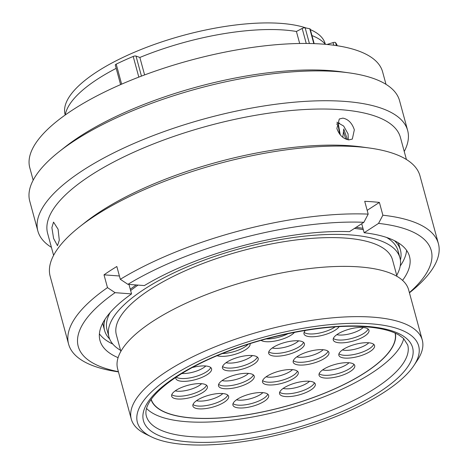 <?xml version="1.0" encoding="UTF-8"?>
<svg xmlns="http://www.w3.org/2000/svg" width="468" height="468" viewBox="0 0 468 468"><rect width="100%" height="100%" fill="white"/><g stroke="black" fill="none" stroke-linecap="round" stroke-linejoin="round"><path stroke-width="0.7" d="M370.978 323.821A145.741 49.105 164.8 0 0 192.015 364.525A145.741 49.105 164.8 0 0 151.304 436.808A145.741 49.105 164.8 0 0 185.076 444.524A145.741 49.105 164.8 0 0 413.964 365.444A145.741 49.105 164.8 0 0 370.978 323.821M151.304 436.808L145.688 434.058A150.772 50.796 -15.2 0 1 131.292 419.135A150.772 50.796 -15.2 0 1 210.372 348.777A150.772 50.796 -15.2 0 1 372.943 317.169A150.772 50.796 -15.2 0 1 422.282 340.072A150.772 50.796 -15.2 0 1 417.415 360.231L413.964 365.444M306.288 28.045A134.778 45.408 164.8 0 0 281.128 23.4A134.778 45.408 164.8 0 0 135.802 51.655A134.778 45.408 164.8 0 0 65.11 114.549L65.222 114.964M138.037 285.1A150.772 50.796 164.8 0 0 130.631 290.534M110.144 312.571A150.772 50.796 164.8 0 0 107.032 329.846L108.945 336.884A150.772 50.796 164.8 0 0 120.568 350.327M396.712 275.301A150.772 50.796 164.8 0 0 399.935 257.821A150.772 50.796 164.8 0 0 350.596 234.918A150.772 50.796 164.8 0 0 188.025 266.526A150.772 50.796 164.8 0 0 108.945 336.884M396.999 276.366L392.512 259.839A143.073 48.204 164.8 0 0 345.688 238.107A143.073 48.204 164.8 0 0 191.418 268.1A143.073 48.204 164.8 0 0 116.368 334.866L120.855 351.392M422.282 340.072L408.628 289.809A150.772 50.796 164.8 0 0 359.284 266.906A150.772 50.796 164.8 0 0 196.718 298.514A150.772 50.796 164.8 0 0 117.632 368.872L131.292 419.135M299.678 43.489L296.414 31.479A136.44 45.969 164.8 0 0 284.17 30.022A136.44 45.969 164.8 0 0 139.856 57.459L136.012 56.066L141.453 76.108M116.193 68.357A136.44 45.969 164.8 0 0 65.216 114.999M144.606 74.927L139.856 57.459M325.348 44.285L325.237 43.875A134.778 45.408 164.8 0 0 310.354 29.607M399.935 257.821L398.022 250.784A150.772 50.796 164.8 0 0 386.597 237.457M363.332 229.683A150.772 50.796 164.8 0 0 354.451 228.413M325.371 44.314A136.44 45.969 164.8 0 0 311.975 35.574M120.604 84.603L115.298 65.064A2.211 0.743 -15.2 0 1 116.204 64.145A146.191 49.257 -15.2 0 1 133.199 56.447A2.211 0.743 -15.2 0 1 136.012 56.066M296.414 31.479L302.17 28.443A2.211 0.743 -15.2 0 1 305.148 27.828A146.191 49.257 -15.2 0 1 309.775 28.788A2.211 0.743 -15.2 0 1 310.208 29.08L314.163 43.629M327.027 44.466L333.058 42.611A2.211 0.743 -15.2 0 1 335.556 42.606A146.191 49.257 -15.2 0 1 336.942 44.875A2.211 0.743 -15.2 0 1 336.966 44.928A2.211 0.743 -15.2 0 1 336.972 44.981M343.752 129.028L347.203 138.879L345.747 138.897L343.559 131.994M337.832 123.646L339.686 134.141M340.265 134.86L338.194 123.505M343.758 128.946L342.851 136.908M109.699 339.066A153.288 51.644 -15.2 0 1 104.604 330.507L103.34 325.863A153.288 51.644 -15.2 0 1 102.82 323.008M398.198 242.757A153.288 51.644 -15.2 0 1 399.186 245.484L400.45 250.128A153.288 51.644 -15.2 0 1 400.392 260.085M104.604 330.507A153.288 51.644 -15.2 0 1 105.013 319.287M130.279 289.242A153.288 51.644 -15.2 0 1 136.2 284.959M356.054 227.372A153.288 51.644 -15.2 0 1 362.957 228.296M394.419 240.657A153.288 51.644 -15.2 0 1 400.45 250.128M53.598 238.475L57.494 245.712L59.296 240.195L58.085 229.238L53.527 222.107L51.884 227.594L53.598 238.475M51.422 247.35A191.605 64.555 -15.2 0 1 37.855 230.999L29.753 201.164A191.605 64.555 -15.2 0 1 59.056 151.737L64.953 147.087A182.807 61.589 -15.2 0 1 329.987 70.609A182.807 61.589 -15.2 0 1 341.833 71.856L349.274 72.891A191.605 64.555 -15.2 0 1 399.561 100.69L407.663 130.519A191.605 64.555 -15.2 0 1 404.241 151.492M33.175 180.192L29.788 167.737A182.807 61.589 -15.2 0 1 125.676 82.427A182.807 61.589 -15.2 0 1 322.785 44.109A182.807 61.589 -15.2 0 1 382.613 71.873L385.995 84.334M59.056 151.737A191.605 64.555 -15.2 0 1 336.855 71.581A191.605 64.555 -15.2 0 1 349.274 72.891M37.855 230.999A191.605 64.555 -15.2 0 1 138.358 141.582A191.605 64.555 -15.2 0 1 344.963 101.416A191.605 64.555 -15.2 0 1 407.663 130.519M53.598 255.358L47.607 233.304A182.807 61.589 -15.2 0 1 143.495 147.999A182.807 61.589 -15.2 0 1 340.605 109.676A182.807 61.589 -15.2 0 1 400.427 137.446L406.417 159.5M118.451 371.873A191.605 64.555 -15.2 0 1 68.597 344.138L50.175 276.331A191.605 64.555 -15.2 0 1 79.478 226.904L85.375 222.253A182.807 61.589 -15.2 0 1 350.409 145.776A182.807 61.589 -15.2 0 1 362.255 147.022L369.697 148.058A191.605 64.555 -15.2 0 1 419.983 175.851L438.405 243.664A191.605 64.555 -15.2 0 1 409.441 292.81M336.872 128.513C339.265 135.1 343.243 138.891 348.806 139.879L352.322 139.078L354.334 129.823C352.106 123.119 348.291 119.223 342.898 118.129L339.288 119.001L336.872 128.513M79.478 226.904A191.605 64.555 -15.2 0 1 357.277 146.747A191.605 64.555 -15.2 0 1 369.697 148.058M68.597 344.138A191.605 64.555 -15.2 0 1 107.482 287.627L104.007 274.833A191.605 64.555 -15.2 0 1 116.836 266.503L120.311 279.297A191.605 64.555 -15.2 0 1 368.193 214.116L364.718 201.322A191.605 64.555 -15.2 0 1 372.224 201.761A191.605 64.555 -15.2 0 1 379.396 202.422L382.871 215.216A191.605 64.555 -15.2 0 1 438.405 243.664M348.303 139.827L348.069 133.889L343.664 126.038L336.878 122.212M339.563 122.985L336.463 124.172M382.871 215.216L378.548 223.394A182.894 61.618 -15.2 0 1 409.383 292.599M378.548 223.394L364.162 232.736A160.378 54.031 -15.2 0 1 409.506 256.417A160.378 54.031 -15.2 0 1 402.562 280.373M120.311 279.297L127.916 284.339L144.378 285.574A160.378 54.031 -15.2 0 1 349.485 231.637L363.87 222.3L368.193 214.116M127.916 284.339A182.894 61.618 -15.2 0 1 363.87 222.3M406.598 250.339A160.378 54.031 -15.2 0 1 400.222 265.999M361.705 223.704L364.162 232.736M118.392 371.662A182.894 61.618 -15.2 0 1 115.087 292.67L107.482 287.627M118.088 357.663A160.378 54.031 -15.2 0 1 99.977 340.517A160.378 54.031 -15.2 0 1 131.549 293.904L115.087 292.67M131.549 293.904L128.969 284.421M112.829 344.079A160.378 54.031 -15.2 0 1 99.409 333.801M119.41 275.985L104.007 274.833M379.396 202.422L367.169 210.354M322.867 349.701A18.509 6.236 -15.2 0 1 328.928 352.515A18.509 6.236 -15.2 0 1 319.217 361.15A18.509 6.236 -15.2 0 1 299.263 365.028A18.509 6.236 -15.2 0 1 293.208 362.22A18.509 6.236 -15.2 0 1 302.913 353.58A18.509 6.236 -15.2 0 1 322.867 349.701M292.207 369.609A18.509 6.236 -15.2 0 1 298.262 372.423A18.509 6.236 -15.2 0 1 288.557 381.057A18.509 6.236 -15.2 0 1 268.603 384.936A18.509 6.236 -15.2 0 1 262.542 382.128A18.509 6.236 -15.2 0 1 272.253 373.493A18.509 6.236 -15.2 0 1 292.207 369.609M248.186 373.382A18.509 6.236 -15.2 0 1 254.241 376.19A18.509 6.236 -15.2 0 1 244.536 384.831A18.509 6.236 -15.2 0 1 224.581 388.709A18.509 6.236 -15.2 0 1 218.527 385.895A18.509 6.236 -15.2 0 1 228.232 377.261A18.509 6.236 -15.2 0 1 248.186 373.382M298.35 340.809A18.509 6.236 -15.2 0 1 304.405 343.623A18.509 6.236 -15.2 0 1 294.7 352.258A18.509 6.236 -15.2 0 1 274.745 356.136A18.509 6.236 -15.2 0 1 268.685 353.328A18.509 6.236 -15.2 0 1 278.396 344.688A18.509 6.236 -15.2 0 1 298.35 340.809M294.501 332.362A18.509 6.236 -15.2 0 1 265.982 341.687A18.509 6.236 -15.2 0 1 261.085 340.359M339.136 326.646A18.509 6.236 -15.2 0 1 310.056 336.714A18.509 6.236 -15.2 0 1 304.001 333.906A18.509 6.236 -15.2 0 1 305.417 330.408M362.911 327.477A18.509 6.236 -15.2 0 1 368.965 330.285A18.509 6.236 -15.2 0 1 359.26 338.926A18.509 6.236 -15.2 0 1 339.306 342.804A18.509 6.236 -15.2 0 1 333.251 339.99A18.509 6.236 -15.2 0 1 342.956 331.356A18.509 6.236 -15.2 0 1 362.911 327.477M368.509 342.757A18.509 6.236 -15.2 0 1 374.564 345.571A18.509 6.236 -15.2 0 1 364.859 354.206A18.509 6.236 -15.2 0 1 344.904 358.084A18.509 6.236 -15.2 0 1 338.85 355.27A18.509 6.236 -15.2 0 1 348.555 346.636A18.509 6.236 -15.2 0 1 368.509 342.757M348.707 362.735A18.509 6.236 -15.2 0 1 354.762 365.549A18.509 6.236 -15.2 0 1 345.056 374.184A18.509 6.236 -15.2 0 1 325.102 378.062A18.509 6.236 -15.2 0 1 319.047 375.248A18.509 6.236 -15.2 0 1 328.752 366.614A18.509 6.236 -15.2 0 1 348.707 362.735M309.237 381.245A18.509 6.236 -15.2 0 1 315.292 384.052A18.509 6.236 -15.2 0 1 305.586 392.687A18.509 6.236 -15.2 0 1 285.632 396.571A18.509 6.236 -15.2 0 1 279.577 393.758A18.509 6.236 -15.2 0 1 289.282 385.123A18.509 6.236 -15.2 0 1 309.237 381.245M262.583 392.617A18.509 6.236 -15.2 0 1 268.644 395.431A18.509 6.236 -15.2 0 1 258.933 404.065A18.509 6.236 -15.2 0 1 238.978 407.944A18.509 6.236 -15.2 0 1 232.924 405.13A18.509 6.236 -15.2 0 1 242.629 396.495A18.509 6.236 -15.2 0 1 262.583 392.617M222.563 393.524A18.509 6.236 -15.2 0 1 228.618 396.337A18.509 6.236 -15.2 0 1 218.907 404.972A18.509 6.236 -15.2 0 1 198.953 408.851A18.509 6.236 -15.2 0 1 192.898 406.043A18.509 6.236 -15.2 0 1 202.603 397.408A18.509 6.236 -15.2 0 1 222.563 393.524M201.322 383.672A18.509 6.236 -15.2 0 1 207.377 386.48A18.509 6.236 -15.2 0 1 197.671 395.121A18.509 6.236 -15.2 0 1 177.717 398.999A18.509 6.236 -15.2 0 1 171.662 396.185A18.509 6.236 -15.2 0 1 181.368 387.551A18.509 6.236 -15.2 0 1 201.322 383.672M192.278 367.555A18.509 6.236 -15.2 0 1 205.516 365.964A18.509 6.236 -15.2 0 1 211.571 368.772A18.509 6.236 -15.2 0 1 201.866 377.413A18.509 6.236 -15.2 0 1 181.912 381.291A18.509 6.236 -15.2 0 1 175.857 378.477A18.509 6.236 -15.2 0 1 175.845 377.36M250.029 343.676A18.509 6.236 -15.2 0 1 250.064 343.787A18.509 6.236 -15.2 0 1 240.353 352.422A18.509 6.236 -15.2 0 1 220.399 356.3A18.509 6.236 -15.2 0 1 217.134 355.727M252.135 355.516A18.509 6.236 -15.2 0 1 258.19 358.324A18.509 6.236 -15.2 0 1 248.485 366.965A18.509 6.236 -15.2 0 1 228.53 370.843A18.509 6.236 -15.2 0 1 222.47 368.029A18.509 6.236 -15.2 0 1 232.181 359.395A18.509 6.236 -15.2 0 1 252.135 355.516M395.325 333.198A126.582 42.647 -15.2 0 1 327.729 391.927A126.582 42.647 -15.2 0 1 192.26 418.035A126.582 42.647 -15.2 0 1 151.059 399.561M151.205 399.362A126.378 42.576 164.8 0 0 192.389 417.953A126.378 42.576 164.8 0 0 327.846 391.798A126.378 42.576 164.8 0 0 395.097 333.093M146.56 408.453A135.433 45.63 164.8 0 0 186.615 421.703A135.433 45.63 164.8 0 0 321.873 397.642A135.433 45.63 164.8 0 0 403.709 338.586M146.338 416.023A135.433 45.63 164.8 0 0 190.657 436.597A135.433 45.63 164.8 0 0 336.691 408.207A135.433 45.63 164.8 0 0 407.727 345.01L403.515 338.405L398.818 334.989C391.5 330.706 380.449 327.969 365.672 326.781C327.898 323.651 269.275 334.503 222.897 353.352C174.026 372.674 141.71 399.409 146.338 416.023M189.09 441.921A139.458 46.987 -15.2 0 1 176.278 376.565A139.458 46.987 -15.2 0 1 366.965 326.424A139.458 46.987 -15.2 0 1 379.776 391.78A139.458 46.987 -15.2 0 1 189.09 441.921M306.248 43.46L302.17 28.443M313.806 43.618L309.775 28.788M305.148 27.828L309.406 43.501M333.772 45.238L333.058 42.611M337.176 45.729L336.942 44.875M335.556 42.606L336.369 45.607M138.821 77.121L133.199 56.447M116.204 64.145L121.645 84.152M296.77 356.897A15.994 5.388 164.8 0 0 299.034 357.236A15.994 5.388 164.8 0 0 323.16 349.725M328.056 351.252A18.509 6.236 -15.2 0 1 316.538 359.12A18.509 6.236 -15.2 0 1 298.502 362.238A18.509 6.236 -15.2 0 1 293.313 360.688M266.105 376.804A15.994 5.388 164.8 0 0 268.369 377.149A15.994 5.388 164.8 0 0 292.5 369.638M297.396 371.159A18.509 6.236 -15.2 0 1 285.878 379.027A18.509 6.236 -15.2 0 1 267.842 382.145A18.509 6.236 -15.2 0 1 262.653 380.601M222.084 380.572A15.994 5.388 164.8 0 0 224.353 380.917A15.994 5.388 164.8 0 0 248.479 373.405M253.375 374.926A18.509 6.236 -15.2 0 1 241.857 382.795A18.509 6.236 -15.2 0 1 223.821 385.913A18.509 6.236 -15.2 0 1 218.632 384.368M272.247 348.005A15.994 5.388 164.8 0 0 274.511 348.344A15.994 5.388 164.8 0 0 298.642 340.833M303.539 342.36A18.509 6.236 -15.2 0 1 292.02 350.228A18.509 6.236 -15.2 0 1 273.985 353.346A18.509 6.236 -15.2 0 1 268.796 351.796M288.054 333.672A18.509 6.236 -15.2 0 1 266.181 338.943M335.164 326.892A18.509 6.236 -15.2 0 1 309.295 333.924A18.509 6.236 -15.2 0 1 304.106 332.374M336.808 334.673A15.994 5.388 164.8 0 0 339.078 335.012A15.994 5.388 164.8 0 0 363.203 327.501M368.1 329.022A18.509 6.236 -15.2 0 1 356.581 336.89A18.509 6.236 -15.2 0 1 338.545 340.008A18.509 6.236 -15.2 0 1 333.356 338.463M342.406 349.953A15.994 5.388 164.8 0 0 344.67 350.292A15.994 5.388 164.8 0 0 368.802 342.781M373.698 344.302A18.509 6.236 -15.2 0 1 362.179 352.176A18.509 6.236 -15.2 0 1 344.144 355.294A18.509 6.236 -15.2 0 1 338.955 353.744M322.604 369.931A15.994 5.388 164.8 0 0 324.868 370.27A15.994 5.388 164.8 0 0 348.999 362.758M353.896 364.279A18.509 6.236 -15.2 0 1 342.377 372.154A18.509 6.236 -15.2 0 1 324.342 375.272A18.509 6.236 -15.2 0 1 319.153 373.721M283.134 388.434A15.994 5.388 164.8 0 0 285.404 388.779A15.994 5.388 164.8 0 0 309.529 381.268M314.426 382.789A18.509 6.236 -15.2 0 1 302.907 390.657A18.509 6.236 -15.2 0 1 284.872 393.775A18.509 6.236 -15.2 0 1 279.683 392.231M236.486 399.812A15.994 5.388 164.8 0 0 238.75 400.152A15.994 5.388 164.8 0 0 262.876 392.64M267.778 394.167A18.509 6.236 -15.2 0 1 256.253 402.035A18.509 6.236 -15.2 0 1 238.224 405.153A18.509 6.236 -15.2 0 1 233.029 403.603M196.461 400.719A15.994 5.388 164.8 0 0 198.724 401.064A15.994 5.388 164.8 0 0 222.85 393.547M227.752 395.074A18.509 6.236 -15.2 0 1 216.228 402.942A18.509 6.236 -15.2 0 1 198.198 406.06A18.509 6.236 -15.2 0 1 193.009 404.51M175.219 390.868A15.994 5.388 164.8 0 0 177.489 391.207A15.994 5.388 164.8 0 0 201.614 383.696M206.511 385.217A18.509 6.236 -15.2 0 1 194.992 393.085A18.509 6.236 -15.2 0 1 176.957 396.203A18.509 6.236 -15.2 0 1 171.768 394.659M181.876 373.511A15.994 5.388 164.8 0 0 205.809 365.988M210.705 367.509A18.509 6.236 -15.2 0 1 199.187 375.377A18.509 6.236 -15.2 0 1 181.151 378.495A18.509 6.236 -15.2 0 1 176.19 377.126M248.052 344.308A18.509 6.236 -15.2 0 1 222.376 353.562M226.032 362.712A15.994 5.388 164.8 0 0 228.296 363.051A15.994 5.388 164.8 0 0 252.427 355.54M257.324 357.061A18.509 6.236 -15.2 0 1 245.799 364.929A18.509 6.236 -15.2 0 1 227.77 368.047A18.509 6.236 -15.2 0 1 222.581 366.502M337.182 45.729L336.966 44.928"/></g></svg>
